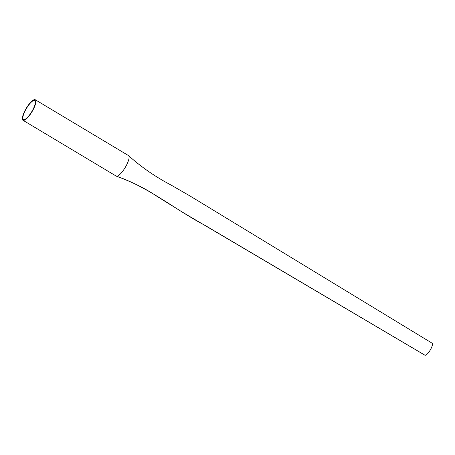 <?xml version="1.0" encoding="UTF-8"?>
<svg xmlns="http://www.w3.org/2000/svg" width="455" height="455" viewBox="0 0 455 455"><rect width="100%" height="100%" fill="white"/><g stroke="black" fill="none" stroke-linecap="round" stroke-linejoin="round"><path stroke-width="0.68" d="M23.683 119.631A11.096 3.105 120.9 0 1 23.421 119.528A11.096 3.105 120.9 0 1 26.464 108.409A11.096 3.105 120.9 0 1 34.83 100.487A11.096 3.105 120.9 0 1 32.038 111.185A11.096 3.105 120.9 0 1 23.683 119.631M35.274 99.747A11.961 3.35 -59.1 0 0 26.253 108.29A11.961 3.35 -59.1 0 0 22.983 120.268A11.961 3.35 -59.1 0 0 23.256 120.382A11.961 3.35 -59.1 0 0 32.265 111.276A11.961 3.35 -59.1 0 0 35.274 99.747L128.458 155.553A11.961 3.35 120.9 0 1 128.6 155.661A11.961 3.35 120.9 0 1 128.629 159.989A11.961 3.35 120.9 0 1 121.32 172.906A11.961 3.35 120.9 0 1 116.44 176.187A11.961 3.35 120.9 0 1 116.332 176.153C132.394 182.063 146.021 188.848 157.214 196.509L183.16 212.604L424.89 355.19A7.001 1.962 -59.1 0 0 424.89 355.19A7.001 1.962 -59.1 0 0 425.05 355.253A7.001 1.962 -59.1 0 0 430.328 349.923A7.001 1.962 -59.1 0 0 432.085 343.172A7.001 1.962 -59.1 0 0 432.051 343.15M116.332 176.153A11.961 3.35 120.9 0 1 116.167 176.074L22.983 120.268M116.44 176.187C148.796 187.267 175.448 209.846 205.467 225.635L425.05 355.253M128.6 155.661C141.022 166.894 155.195 176.705 171.131 185.094L190.127 196.048L432.085 343.172"/></g></svg>
